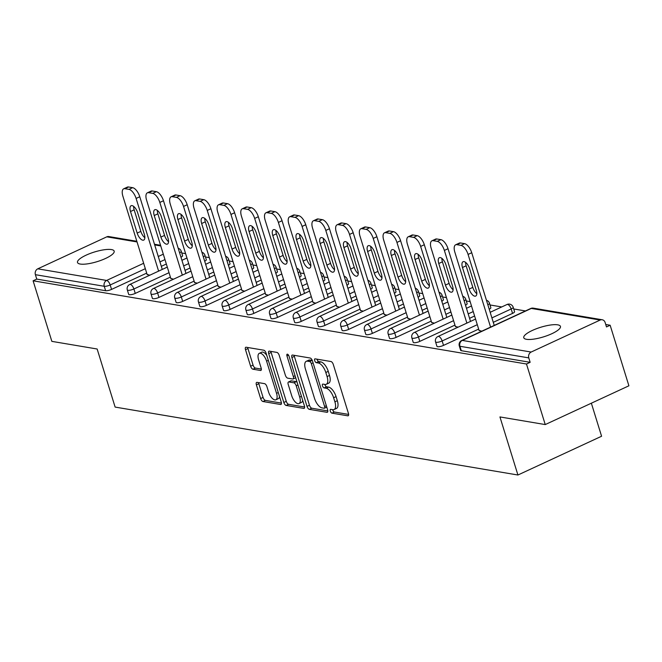 <?xml version="1.0" encoding="UTF-8"?>
<svg xmlns="http://www.w3.org/2000/svg" width="662" height="662" viewBox="0 0 662 662"><rect width="100%" height="100%" fill="white"/><g stroke="black" fill="none" stroke-linecap="round" stroke-linejoin="round"><path stroke-width="0.99" d="M330.297 411.069A2.06 0.91 -114.9 0 0 331.927 413.146L347.782 415.819A2.946 1.307 -114.9 0 0 348.179 415.777A2.946 1.307 -114.9 0 0 348.427 413.361L333.3 364.497A2.946 1.307 -114.9 0 0 330.975 361.526L315.12 358.854A2.06 0.91 -114.9 0 0 314.839 358.887A2.06 0.91 -114.9 0 0 314.665 360.583A2.06 0.91 -114.9 0 0 316.295 362.66L318.348 362.999A9.417 4.171 -114.9 0 1 325.812 372.491L327.069 376.57A9.417 4.171 -114.9 0 1 326.258 384.308A9.417 4.171 -114.9 0 1 324.984 384.448L322.932 384.101A2.06 0.91 -114.9 0 0 322.659 384.134A2.06 0.91 -114.9 0 0 322.477 385.83A2.06 0.91 -114.9 0 0 324.107 387.899L326.159 388.246A9.417 4.171 -114.9 0 1 333.623 397.738L334.889 401.809A9.417 4.171 -114.9 0 1 334.07 409.555A9.417 4.171 -114.9 0 1 332.804 409.695L330.752 409.348A2.06 0.91 -114.9 0 0 330.47 409.381A2.06 0.91 -114.9 0 0 330.297 411.069M332.655 409.67A2.06 0.91 -114.9 0 0 332.729 409.943A2.06 0.91 -114.9 0 0 334.368 412.021L348.642 414.429M317.032 359.176A2.06 0.91 -114.9 0 0 317.098 359.449A2.06 0.91 -114.9 0 0 318.736 361.526L320.789 361.874L318.348 362.999M324.843 384.423A2.06 0.91 -114.9 0 0 324.918 384.696A2.06 0.91 -114.9 0 0 326.548 386.774L328.6 387.121L326.159 388.246M80.226 264.047A19.19 4.998 -17.2 0 0 101.6 260.116A19.19 4.998 -17.2 0 0 114.17 251.138A19.19 4.998 -17.2 0 0 111.448 249.574A19.19 4.998 -17.2 0 0 90.073 253.505A19.19 4.998 -17.2 0 0 77.504 262.483A19.19 4.998 -17.2 0 0 80.226 264.047M526.497 339.308A19.19 4.998 -17.2 0 0 547.871 335.377A19.19 4.998 -17.2 0 0 560.441 326.399A19.19 4.998 -17.2 0 0 557.718 324.835A19.19 4.998 -17.2 0 0 536.344 328.766A19.19 4.998 -17.2 0 0 523.774 337.744A19.19 4.998 -17.2 0 0 526.497 339.308M257.038 382.379A2.946 1.307 -114.9 0 0 256.641 382.421A2.946 1.307 -114.9 0 0 256.384 384.845L260.629 398.549A2.946 1.307 -114.9 0 0 262.963 401.52L280.564 404.49A2.946 1.307 -114.9 0 0 280.961 404.441A2.946 1.307 -114.9 0 0 281.218 402.024L266.091 353.16A2.946 1.307 -114.9 0 0 263.757 350.198L246.156 347.227A2.946 1.307 -114.9 0 0 245.751 347.269A2.946 1.307 -114.9 0 0 245.503 349.685L250.625 366.252A2.946 1.307 -114.9 0 0 252.958 369.214L260.497 370.488A2.946 1.307 -114.9 0 0 260.894 370.439A2.946 1.307 -114.9 0 0 261.142 368.022L258.602 359.814A7.878 3.492 -114.9 0 1 259.281 353.343A7.878 3.492 -114.9 0 1 266.587 361.154L276.542 393.327A7.878 3.492 -114.9 0 1 275.864 399.798A7.878 3.492 -114.9 0 1 268.565 391.978L266.902 386.616A2.946 1.307 -114.9 0 0 264.568 383.654L257.038 382.379M600.177 320.044L531.321 308.434L462.299 340.425L531.156 352.043L600.177 320.044A4.502 3.856 99.6 0 1 602.213 319.763A4.502 3.856 99.6 0 1 605.126 322.502L606.491 326.929L610.149 325.232L628.9 385.797L545.24 424.574L499.942 416.936L517.924 475.01L115.122 407.08L97.149 349.006L51.851 341.369L33.1 280.796L526.489 364.009L530.146 362.313L528.781 357.885L459.924 346.276L461.29 350.695L530.146 362.313M545.24 424.574L526.489 364.009M307.027 406.377A2.946 1.307 -114.9 0 0 309.361 409.348L326.962 412.31A2.946 1.307 -114.9 0 0 327.359 412.269A2.946 1.307 -114.9 0 0 327.616 409.852L312.489 360.989A2.946 1.307 -114.9 0 0 310.155 358.018L292.554 355.047A2.946 1.307 -114.9 0 0 292.157 355.097A2.946 1.307 -114.9 0 0 291.901 357.513L307.027 406.377L309.468 405.243A2.946 1.307 -114.9 0 0 311.802 408.214L327.831 410.92M303.767 408.396L286.158 405.434A2.946 1.307 -114.9 0 1 283.824 402.463L268.698 353.599A2.946 1.307 -114.9 0 1 268.954 351.183A2.946 1.307 -114.9 0 1 269.351 351.141L276.89 352.407A2.946 1.307 -114.9 0 1 279.223 355.378L285.355 375.188A2.946 1.307 -114.9 0 0 287.689 378.159L292.687 379.003A2.946 1.307 -114.9 0 0 293.084 378.954A2.946 1.307 -114.9 0 0 293.332 376.537L286.952 355.908A2.06 0.91 -114.9 0 1 287.126 354.211A2.06 0.91 -114.9 0 1 289.037 356.255L304.412 405.938A2.946 1.307 -114.9 0 1 304.164 408.355A2.946 1.307 -114.9 0 1 303.767 408.396L304.454 408.082M517.924 475.01L601.584 436.241L591.356 403.199M531.156 352.043A4.502 3.856 99.6 0 0 528.781 357.885M33.1 280.796L36.758 279.099L35.392 274.68A4.502 3.856 -80.4 0 1 37.767 268.83L106.789 236.839A4.502 3.856 -80.4 0 1 108.825 236.557L136.835 241.282M181.76 252.983L185.608 253.637M205.468 256.98L209.324 257.634M229.184 260.985L233.032 261.631M252.892 264.982L256.748 265.627M276.608 268.979L280.456 269.633M300.316 272.976L304.172 273.629M324.032 276.981L327.88 277.626M347.74 280.978L351.596 281.623M371.448 284.974L375.304 285.628M395.164 288.971L399.02 289.625M418.872 292.976L422.728 293.622M442.588 296.973L446.445 297.619M466.296 300.97L470.152 301.624M490.012 304.967L501.738 306.945M513.72 308.972L525.446 310.941M605.738 324.488L610.149 325.232M479.065 330.404L481.787 331.182M179.592 252.801A4.502 1.175 162.8 0 0 181.231 251.27L182.596 255.697A4.502 1.175 162.8 0 1 180.966 257.22M166.344 264.006L161.313 266.339M146.691 273.116L111.555 289.402A4.502 1.175 162.8 0 1 105.614 290.717L104.248 286.29L35.392 274.68M36.758 279.099L105.614 290.717M461.29 350.695A4.502 1.175 162.8 0 1 460.653 350.33L459.287 345.903A4.502 1.175 162.8 0 0 459.924 346.276A4.502 3.856 99.6 0 1 462.299 340.425A4.502 1.994 -114.9 0 0 461.687 340.5A4.502 4.502 0 0 0 459.287 345.903M135.263 293.407A4.502 1.175 162.8 0 1 129.33 294.714A4.502 1.175 162.8 0 1 128.685 294.35L127.319 289.923A4.502 1.175 162.8 0 0 127.956 290.287A4.502 1.175 -17.2 0 0 133.898 288.98L135.263 293.407L170.407 277.113M203.308 256.798A4.502 1.175 162.8 0 0 204.939 255.267L206.312 259.694A4.502 1.175 162.8 0 1 204.674 261.225M190.06 268.002L185.029 270.336M158.979 297.404A4.502 1.175 162.8 0 1 153.038 298.711A4.502 1.175 162.8 0 1 152.401 298.347L151.027 293.92A4.502 1.175 162.8 0 0 151.672 294.284A4.502 1.175 -17.2 0 0 157.606 292.976L158.979 297.404L194.115 281.118M227.016 260.795A4.502 1.175 162.8 0 0 228.647 259.272L230.02 263.691A4.502 1.175 162.8 0 1 228.39 265.222M213.768 272.008L208.737 274.341M182.687 301.4A4.502 1.175 162.8 0 1 176.754 302.708A4.502 1.175 162.8 0 1 176.109 302.344L174.743 297.925A4.502 1.175 162.8 0 0 175.38 298.289A4.502 1.175 -17.2 0 0 181.322 296.973L182.687 301.4L217.831 285.115M250.733 264.792A4.502 1.175 162.8 0 0 252.363 263.269L253.728 267.696A4.502 1.175 162.8 0 1 252.098 269.219M237.484 276.004L232.453 278.338M206.403 305.397A4.502 1.175 162.8 0 1 200.462 306.713A4.502 1.175 162.8 0 1 199.825 306.349L198.451 301.922A4.502 1.175 162.8 0 0 199.088 302.286A4.502 1.175 -17.2 0 0 205.03 300.97L206.403 305.397L241.539 289.112M274.44 268.797A4.502 1.175 162.8 0 0 276.071 267.266L277.444 271.693A4.502 1.175 162.8 0 1 275.814 273.216M261.192 280.001L256.161 282.335M230.111 309.394A4.502 1.175 162.8 0 1 224.178 310.71A4.502 1.175 162.8 0 1 223.533 310.346L222.167 305.918A4.502 1.175 162.8 0 0 222.804 306.283A4.502 1.175 -17.2 0 0 228.746 304.975L230.111 309.394L265.255 293.109M298.157 272.794A4.502 1.175 162.8 0 0 299.787 271.263L301.152 275.69A4.502 1.175 162.8 0 1 299.522 277.221M284.908 283.998L279.877 286.332M253.827 313.399A4.502 1.175 162.8 0 1 247.886 314.707A4.502 1.175 162.8 0 1 247.249 314.342L245.875 309.915A4.502 1.175 162.8 0 0 246.512 310.279A4.502 1.175 -17.2 0 0 252.454 308.972L253.827 313.399L288.963 297.114M321.864 276.79A4.502 1.175 162.8 0 0 323.495 275.268L324.868 279.687A4.502 1.175 162.8 0 1 323.238 281.218M308.616 288.003L303.585 290.337M277.535 317.396A4.502 1.175 162.8 0 1 271.594 318.703A4.502 1.175 162.8 0 1 270.957 318.339L269.591 313.912A4.502 1.175 162.8 0 0 270.228 314.285A4.502 1.175 -17.2 0 0 276.17 312.969L277.535 317.396L312.679 301.111M345.581 280.787A4.502 1.175 162.8 0 0 347.211 279.265L348.576 283.692A4.502 1.175 162.8 0 1 346.946 285.214M332.332 292L327.293 294.333M301.251 321.393A4.502 1.175 162.8 0 1 295.31 322.708A4.502 1.175 162.8 0 1 294.673 322.336L293.299 317.917A4.502 1.175 162.8 0 0 293.936 318.281A4.502 1.175 -17.2 0 0 299.878 316.966L301.251 321.393L336.387 305.108M369.288 284.792A4.502 1.175 162.8 0 0 370.919 283.262L372.292 287.689A4.502 1.175 162.8 0 1 370.662 289.211M356.04 295.997L351.009 298.33M324.959 325.39A4.502 1.175 162.8 0 1 319.018 326.705A4.502 1.175 162.8 0 1 318.381 326.341L317.015 321.914A4.502 1.175 162.8 0 0 317.652 322.278A4.502 1.175 -17.2 0 0 323.594 320.971L324.959 325.39L360.103 309.104M393.005 288.789A4.502 1.175 162.8 0 0 394.635 287.258L396 291.685A4.502 1.175 162.8 0 1 394.37 293.216M379.756 299.994L374.717 302.327M348.675 329.395A4.502 1.175 162.8 0 1 342.734 330.702A4.502 1.175 162.8 0 1 342.097 330.338L340.723 325.911A4.502 1.175 162.8 0 0 341.36 326.275A4.502 1.175 -17.2 0 0 347.302 324.968L348.675 329.395L383.811 313.101M416.712 292.786A4.502 1.175 162.8 0 0 418.343 291.263L419.716 295.682A4.502 1.175 162.8 0 1 418.086 297.213M403.464 303.999L398.433 306.332M372.383 333.391A4.502 1.175 162.8 0 1 366.442 334.699A4.502 1.175 162.8 0 1 365.805 334.335L364.439 329.908A4.502 1.175 162.8 0 0 365.076 330.28A4.502 1.175 -17.2 0 0 371.018 328.964L372.383 333.391L407.527 317.106M440.429 296.783A4.502 1.175 162.8 0 0 442.059 295.26L443.424 299.687A4.502 1.175 162.8 0 1 441.794 301.21M427.18 307.995L422.141 310.329M396.099 337.388A4.502 1.175 162.8 0 1 390.158 338.704A4.502 1.175 162.8 0 1 389.521 338.332L388.147 333.913A4.502 1.175 162.8 0 0 388.784 334.277A4.502 1.175 -17.2 0 0 394.726 332.961L396.099 337.388L431.235 321.103M464.136 300.788A4.502 1.175 162.8 0 0 465.767 299.257L467.14 303.684A4.502 1.175 162.8 0 1 465.51 305.207M450.888 311.992L445.857 314.326M419.807 341.385A4.502 1.175 162.8 0 1 413.866 342.701A4.502 1.175 162.8 0 1 413.229 342.337L411.863 337.91A4.502 1.175 162.8 0 0 412.5 338.274A4.502 1.175 -17.2 0 0 418.442 336.966L419.807 341.385L454.951 325.1M487.853 304.785A4.502 1.175 162.8 0 0 489.483 303.254L490.848 307.681A4.502 1.175 162.8 0 1 489.218 309.212M474.604 315.989L469.565 318.323M443.523 345.39A4.502 1.175 162.8 0 1 437.582 346.698A4.502 1.175 162.8 0 1 436.945 346.334L435.571 341.906A4.502 1.175 162.8 0 0 436.208 342.271A4.502 1.175 -17.2 0 0 442.15 340.963L443.523 345.39L478.659 329.097M512.545 313.399L511.18 308.972A4.502 1.175 162.8 0 0 513.191 307.259L514.564 311.678A4.502 1.175 162.8 0 1 512.545 313.399L493.281 322.328M455.348 326.407L458.079 327.185M431.641 322.402L434.363 323.18M407.924 318.405L410.655 319.183M384.217 314.409L386.939 315.186M360.5 310.412L363.231 311.19M336.793 306.407L339.515 307.185M313.076 302.41L315.807 303.188M289.368 298.413L292.091 299.191M265.652 294.416L268.383 295.194M241.944 290.411L244.667 291.189M218.237 286.414L220.959 287.192M194.52 282.417L197.243 283.195M170.813 278.421L173.535 279.198M147.096 274.416L149.819 275.193M334.07 409.555L336.511 408.421A9.417 4.171 -114.9 0 0 337.322 400.684L334.889 401.809M328.6 387.121A9.417 4.171 -114.9 0 1 336.064 396.612L337.322 400.684M326.258 384.308L328.7 383.174A9.417 4.171 -114.9 0 0 329.51 375.437L327.069 376.57M320.789 361.874A9.417 4.171 -114.9 0 1 328.253 371.365L329.51 375.437M294.127 355.312A2.946 1.307 -114.9 0 0 294.342 356.379L309.468 405.243M324.148 408.239A2.06 0.91 -114.9 0 0 324.421 408.206A2.06 0.91 -114.9 0 0 324.603 406.509L311.322 363.62A2.06 0.91 -114.9 0 0 309.692 361.543L307.532 361.179A9.417 4.171 -114.9 0 0 306.258 361.32A9.417 4.171 -114.9 0 0 305.447 369.057L314.524 398.375A9.417 4.171 -114.9 0 0 321.98 407.866L324.148 408.239M312.307 360.467A2.06 0.91 -114.9 0 0 312.133 360.409L309.692 361.543M306.258 361.32L308.699 360.186A9.417 4.171 -114.9 0 1 309.973 360.045L312.133 360.409M304.628 407.006L288.599 404.3L286.158 405.434M270.932 351.406A2.946 1.307 -114.9 0 0 271.139 352.474L286.265 401.338A2.946 1.307 -114.9 0 0 288.599 404.3M295.12 377.87A2.946 1.307 -114.9 0 0 295.517 377.828A2.946 1.307 -114.9 0 0 295.682 377.721M291.719 395.752A7.878 3.492 -114.9 0 0 299.025 403.572A7.878 3.492 -114.9 0 0 299.704 397.101L296.195 385.764A2.946 1.307 -114.9 0 0 293.862 382.802L288.864 381.957A2.946 1.307 -114.9 0 0 288.466 381.999A2.946 1.307 -114.9 0 0 288.21 384.423L291.719 395.752M299.025 403.572L301.458 402.438A7.878 3.492 -114.9 0 0 302.675 400.32M297.015 382.04A2.946 1.307 -114.9 0 0 296.303 381.668L293.862 382.802M288.466 381.999L290.908 380.873A2.946 1.307 -114.9 0 1 291.305 380.832L296.303 381.668M275.864 399.798L278.305 398.665A7.878 3.492 -114.9 0 0 279.521 396.538M266.778 355.395A7.878 3.492 -114.9 0 0 261.722 352.209L259.281 353.343M247.729 347.492A2.946 1.307 -114.9 0 0 247.944 348.56L253.066 365.118A2.946 1.307 -114.9 0 0 255.4 368.08L261.358 369.09M258.61 382.644A2.946 1.307 -114.9 0 0 258.825 383.712L263.062 397.423A2.946 1.307 -114.9 0 0 265.396 400.386L281.424 403.092M464.608 243.666L460.504 242.971L456.846 244.667L460.951 245.362L464.608 243.666A8.995 3.989 65.1 0 1 471.733 252.727L494.233 325.414M456.846 244.667A8.995 3.989 -114.9 0 0 455.63 244.799L459.287 243.103A8.995 3.989 65.1 0 1 460.504 242.971M476.814 293.713A7.05 3.12 65.1 0 1 472.809 287.382L466.131 265.81A7.05 3.12 65.1 0 1 465.609 262.375M471.733 252.727L468.075 254.423L490.575 327.111M468.075 254.423A8.995 3.989 -114.9 0 0 460.951 245.362M455.63 244.799A8.995 3.989 -114.9 0 0 454.852 252.197L479.164 330.735M476.292 290.279A7.05 3.12 65.1 0 1 475.688 296.071A7.05 3.12 65.1 0 1 469.151 289.079L462.473 267.506A7.05 3.12 65.1 0 1 463.086 261.713A7.05 3.12 65.1 0 1 469.615 268.706L476.292 290.279M440.9 239.661L436.796 238.974L433.13 240.67L437.234 241.357L440.9 239.661A8.995 3.989 65.1 0 1 448.025 248.73L470.525 321.409M433.13 240.67A8.995 3.989 -114.9 0 0 431.922 240.803L435.579 239.106A8.995 3.989 65.1 0 1 436.796 238.974M453.106 289.716A7.05 3.12 65.1 0 1 449.101 283.377L442.423 261.813A7.05 3.12 65.1 0 1 441.902 258.379M448.025 248.73L444.368 250.426L466.867 323.106M444.368 250.426A8.995 3.989 -114.9 0 0 437.234 241.357M431.922 240.803A8.995 3.989 -114.9 0 0 431.144 248.192L455.456 326.738M452.585 286.282A7.05 3.12 65.1 0 1 451.972 292.074A7.05 3.12 65.1 0 1 445.443 285.074L438.765 263.501A7.05 3.12 65.1 0 1 439.369 257.717A7.05 3.12 65.1 0 1 445.907 264.709L452.585 286.282M417.184 235.664L413.08 234.977L409.422 236.665L413.527 237.36L417.184 235.664A8.995 3.989 65.1 0 1 424.309 244.733L446.809 317.412M409.422 236.665A8.995 3.989 -114.9 0 0 408.206 236.806L411.863 235.109A8.995 3.989 65.1 0 1 413.08 234.977M429.39 285.711A7.05 3.12 65.1 0 1 425.385 279.381L418.707 257.808A7.05 3.12 65.1 0 1 418.185 254.382M424.309 244.733L420.651 246.43L443.151 319.109M420.651 246.43A8.995 3.989 -114.9 0 0 413.527 237.36M408.206 236.806A8.995 3.989 -114.9 0 0 407.428 244.195L431.74 322.742M428.868 282.285A7.05 3.12 65.1 0 1 428.264 288.078A7.05 3.12 65.1 0 1 421.727 281.077L415.049 259.504A7.05 3.12 65.1 0 1 415.662 253.712A7.05 3.12 65.1 0 1 422.19 260.712L428.868 282.285M393.476 231.667L389.372 230.972L385.706 232.668L389.81 233.363L393.476 231.667A8.995 3.989 65.1 0 1 400.601 240.736L423.101 313.416M385.706 232.668A8.995 3.989 -114.9 0 0 384.498 232.809L388.155 231.112A8.995 3.989 65.1 0 1 389.372 230.972M405.682 281.714A7.05 3.12 65.1 0 1 401.677 275.384L394.999 253.811A7.05 3.12 65.1 0 1 394.478 250.377M400.601 240.736L396.943 242.424L419.443 315.112M396.943 242.424A8.995 3.989 -114.9 0 0 389.81 233.363M384.498 232.809A8.995 3.989 -114.9 0 0 383.72 240.198L408.032 318.745M405.161 278.28A7.05 3.12 65.1 0 1 404.548 284.072A7.05 3.12 65.1 0 1 398.019 277.08L391.341 255.507A7.05 3.12 65.1 0 1 391.945 249.715A7.05 3.12 65.1 0 1 398.483 256.715L405.161 278.28M369.76 227.67L365.656 226.975L361.998 228.671L366.103 229.366L369.76 227.67A8.995 3.989 65.1 0 1 376.885 236.731L399.385 309.419M361.998 228.671A8.995 3.989 -114.9 0 0 360.782 228.804L364.439 227.107A8.995 3.989 65.1 0 1 365.656 226.975M381.966 277.717A7.05 3.12 65.1 0 1 377.961 271.387L371.283 249.814A7.05 3.12 65.1 0 1 370.761 246.38M376.885 236.731L373.227 238.428L395.727 311.115M373.227 238.428A8.995 3.989 -114.9 0 0 366.103 229.366M360.782 228.804A8.995 3.989 -114.9 0 0 360.004 236.202L384.324 314.74M381.444 274.283A7.05 3.12 65.1 0 1 380.84 280.076A7.05 3.12 65.1 0 1 374.303 273.083L367.625 251.51A7.05 3.12 65.1 0 1 368.238 245.718A7.05 3.12 65.1 0 1 374.766 252.71L381.444 274.283M346.052 223.665L341.948 222.978L338.29 224.675L342.386 225.361L346.052 223.665A8.995 3.989 65.1 0 1 353.177 232.734L375.677 305.414M338.29 224.675A8.995 3.989 -114.9 0 0 337.074 224.807L340.731 223.111A8.995 3.989 65.1 0 1 341.948 222.978M358.258 273.72A7.05 3.12 65.1 0 1 354.253 267.382L347.575 245.817A7.05 3.12 65.1 0 1 347.053 242.383M353.177 232.734L349.519 234.431L372.019 307.11M349.519 234.431A8.995 3.989 -114.9 0 0 342.386 225.361M337.074 224.807A8.995 3.989 -114.9 0 0 336.296 232.197L360.608 310.743M357.737 270.286A7.05 3.12 65.1 0 1 357.124 276.079A7.05 3.12 65.1 0 1 350.595 269.078L343.917 247.505A7.05 3.12 65.1 0 1 344.521 241.721A7.05 3.12 65.1 0 1 351.059 248.713L357.737 270.286M322.336 219.668L318.232 218.981L314.574 220.669L318.679 221.365L322.336 219.668A8.995 3.989 65.1 0 1 329.469 228.738L351.961 301.417M314.574 220.669A8.995 3.989 -114.9 0 0 313.358 220.81L317.015 219.114A8.995 3.989 65.1 0 1 318.232 218.981M334.542 269.715A7.05 3.12 65.1 0 1 330.537 263.385L323.859 241.812A7.05 3.12 65.1 0 1 323.337 238.386M329.469 228.738L325.803 230.434L348.303 303.113M325.803 230.434A8.995 3.989 -114.9 0 0 318.679 221.365M313.358 220.81A8.995 3.989 -114.9 0 0 312.58 228.2L336.9 306.746M334.02 266.29A7.05 3.12 65.1 0 1 333.416 272.082A7.05 3.12 65.1 0 1 326.879 265.081L320.201 243.508A7.05 3.12 65.1 0 1 320.813 237.716A7.05 3.12 65.1 0 1 327.351 244.717L334.02 266.29M298.628 215.671L294.524 214.976L290.866 216.673L294.962 217.368L298.628 215.671A8.995 3.989 65.1 0 1 305.753 224.741L328.253 297.42M290.866 216.673A8.995 3.989 -114.9 0 0 289.65 216.813L293.307 215.117A8.995 3.989 65.1 0 1 294.524 214.976M310.834 265.719A7.05 3.12 65.1 0 1 306.829 259.388L300.151 237.815A7.05 3.12 65.1 0 1 299.629 234.381M305.753 224.741L302.095 226.429L324.595 299.116M302.095 226.429A8.995 3.989 -114.9 0 0 294.962 217.368M289.65 216.813A8.995 3.989 -114.9 0 0 288.872 224.203L313.184 302.749M310.312 262.284A7.05 3.12 65.1 0 1 309.7 268.077A7.05 3.12 65.1 0 1 303.171 261.085L296.493 239.512A7.05 3.12 65.1 0 1 297.097 233.719A7.05 3.12 65.1 0 1 303.635 240.72L310.312 262.284M274.912 211.675L270.808 210.979L267.15 212.676L271.255 213.371L274.912 211.675A8.995 3.989 65.1 0 1 282.045 220.736L304.537 293.423M267.15 212.676A8.995 3.989 -114.9 0 0 265.934 212.808L269.591 211.112A8.995 3.989 65.1 0 1 270.808 210.979M287.118 261.722A7.05 3.12 65.1 0 1 283.113 255.391L276.435 233.818A7.05 3.12 65.1 0 1 275.922 230.384M282.045 220.736L278.379 222.432L300.879 295.12M278.379 222.432A8.995 3.989 -114.9 0 0 271.255 213.371M265.934 212.808A8.995 3.989 -114.9 0 0 265.156 220.206L289.476 298.752M286.605 258.288A7.05 3.12 65.1 0 1 285.992 264.08A7.05 3.12 65.1 0 1 279.455 257.088L272.777 235.515A7.05 3.12 65.1 0 1 273.389 229.722A7.05 3.12 65.1 0 1 279.927 236.715L286.605 258.288M251.204 207.669L247.1 206.983L243.442 208.679L247.547 209.366L251.204 207.669A8.995 3.989 65.1 0 1 258.329 216.739L280.829 289.418M243.442 208.679A8.995 3.989 -114.9 0 0 242.226 208.811L245.883 207.115A8.995 3.989 65.1 0 1 247.1 206.983M263.41 257.725A7.05 3.12 65.1 0 1 259.405 251.386L252.727 229.822A7.05 3.12 65.1 0 1 252.205 226.387M258.329 216.739L254.671 218.435L277.171 291.115M254.671 218.435A8.995 3.989 -114.9 0 0 247.547 209.366M242.226 208.811A8.995 3.989 -114.9 0 0 241.448 216.201L265.76 294.747M262.888 254.291A7.05 3.12 65.1 0 1 262.276 260.083A7.05 3.12 65.1 0 1 255.747 253.083L249.069 231.518A7.05 3.12 65.1 0 1 249.673 225.725A7.05 3.12 65.1 0 1 256.211 232.718L262.888 254.291M227.488 203.673L223.384 202.986L219.726 204.682L223.83 205.369L227.488 203.673A8.995 3.989 65.1 0 1 234.621 212.742L257.113 285.421M219.726 204.682A8.995 3.989 -114.9 0 0 218.51 204.815L222.167 203.118A8.995 3.989 65.1 0 1 223.384 202.986M239.694 253.72A7.05 3.12 65.1 0 1 235.689 247.389L229.011 225.816A7.05 3.12 65.1 0 1 228.498 222.391M234.621 212.742L230.955 214.438L253.455 287.118M230.955 214.438A8.995 3.989 -114.9 0 0 223.83 205.369M218.51 204.815A8.995 3.989 -114.9 0 0 217.732 212.204L242.052 290.75M239.181 250.294A7.05 3.12 65.1 0 1 238.568 256.086A7.05 3.12 65.1 0 1 232.031 249.086L225.353 227.513A7.05 3.12 65.1 0 1 225.965 221.72A7.05 3.12 65.1 0 1 232.503 228.721L239.181 250.294M203.78 199.676L199.676 198.981L196.018 200.677L200.123 201.372L203.78 199.676A8.995 3.989 65.1 0 1 210.905 208.745L233.405 281.424M196.018 200.677A8.995 3.989 -114.9 0 0 194.802 200.818L198.459 199.121A8.995 3.989 65.1 0 1 199.676 198.981M215.986 249.723A7.05 3.12 65.1 0 1 211.981 243.393L205.303 221.82A7.05 3.12 65.1 0 1 204.781 218.386M210.905 208.745L207.247 210.433L229.747 283.121M207.247 210.433A8.995 3.989 -114.9 0 0 200.123 201.372M194.802 200.818A8.995 3.989 -114.9 0 0 194.024 208.207L218.336 286.754M215.464 246.297A7.05 3.12 65.1 0 1 214.86 252.081A7.05 3.12 65.1 0 1 208.323 245.089L201.645 223.516A7.05 3.12 65.1 0 1 202.249 217.724A7.05 3.12 65.1 0 1 208.787 224.724L215.464 246.297M180.064 195.679L175.96 194.984L172.302 196.68L176.406 197.375L180.064 195.679A8.995 3.989 65.1 0 1 187.197 204.74L209.697 277.428M172.302 196.68A8.995 3.989 -114.9 0 0 171.086 196.813L174.743 195.116A8.995 3.989 65.1 0 1 175.96 194.984M192.27 245.726A7.05 3.12 65.1 0 1 188.265 239.396L181.587 217.823A7.05 3.12 65.1 0 1 181.074 214.389M187.197 204.74L183.531 206.436L206.031 279.124M183.531 206.436A8.995 3.989 -114.9 0 0 176.406 197.375M171.086 196.813A8.995 3.989 -114.9 0 0 170.308 204.21L194.628 282.757M191.757 242.292A7.05 3.12 65.1 0 1 191.144 248.085A7.05 3.12 65.1 0 1 184.607 241.092L177.929 219.519A7.05 3.12 65.1 0 1 178.541 213.727A7.05 3.12 65.1 0 1 185.079 220.719L191.757 242.292M156.356 191.682L152.252 190.987L148.594 192.683L152.699 193.37L156.356 191.682A8.995 3.989 65.1 0 1 163.481 200.743L185.981 273.423M148.594 192.683A8.995 3.989 -114.9 0 0 147.378 192.816L151.035 191.119A8.995 3.989 65.1 0 1 152.252 190.987M168.562 241.729A7.05 3.12 65.1 0 1 164.557 235.399L157.879 213.826A7.05 3.12 65.1 0 1 157.357 210.392M163.481 200.743L159.823 202.44L182.323 275.119M159.823 202.44A8.995 3.989 -114.9 0 0 152.699 193.37M147.378 192.816A8.995 3.989 -114.9 0 0 146.6 200.214L170.912 278.752M168.04 238.295A7.05 3.12 65.1 0 1 167.436 244.088A7.05 3.12 65.1 0 1 160.899 237.087L154.221 215.522A7.05 3.12 65.1 0 1 154.825 209.73A7.05 3.12 65.1 0 1 161.363 216.722L168.04 238.295M132.64 187.677L128.536 186.99L124.878 188.687L128.982 189.373L132.64 187.677A8.995 3.989 65.1 0 1 139.773 196.746L162.273 269.426M124.878 188.687A8.995 3.989 -114.9 0 0 123.662 188.819L127.319 187.123A8.995 3.989 65.1 0 1 128.536 186.99M144.846 237.724A7.05 3.12 65.1 0 1 140.84 231.394L134.163 209.821A7.05 3.12 65.1 0 1 133.65 206.395M139.773 196.746L136.107 198.443L158.607 271.122M136.107 198.443A8.995 3.989 -114.9 0 0 128.982 189.373M123.662 188.819A8.995 3.989 -114.9 0 0 122.884 196.209L147.204 274.755M144.333 234.298A7.05 3.12 65.1 0 1 143.72 240.091A7.05 3.12 65.1 0 1 137.183 233.09L130.505 211.517A7.05 3.12 65.1 0 1 131.117 205.725A7.05 3.12 65.1 0 1 137.655 212.725L144.333 234.298M334.368 412.021L331.927 413.146M318.736 361.526L316.295 362.66M326.548 386.774L324.107 387.899M602.213 319.763L533.357 308.153A4.502 3.856 99.6 0 0 531.321 308.434A4.502 1.994 -114.9 0 0 530.717 308.5L461.687 340.5M37.767 268.83L106.615 280.448L143.646 263.286M158.268 256.508L163.307 254.175M160.758 245.941L154.685 244.915M137.042 241.944L106.789 236.839M145.326 268.689L110.182 284.983A4.502 1.175 -17.2 0 1 104.248 286.29A4.502 3.856 -80.4 0 1 106.615 280.448A4.502 1.994 65.1 0 1 110.182 284.983L111.555 289.402M513.191 307.259A4.502 4.502 0 0 0 507.001 304.503A4.502 1.994 -114.9 0 1 507.613 304.437A4.502 1.994 65.1 0 1 511.18 308.972L491.907 317.901M477.294 324.678L442.15 340.963A4.502 1.994 65.1 0 0 438.583 336.428A4.502 1.994 -114.9 0 0 437.979 336.495A4.502 4.502 0 0 0 435.571 341.906M473.231 311.57L468.199 313.904M453.578 320.673L418.442 336.966A4.502 1.994 65.1 0 0 414.875 332.432A4.502 1.994 -114.9 0 0 414.263 332.498A4.502 4.502 0 0 0 411.863 337.91M449.523 307.565L444.483 309.899M429.87 316.676L394.726 332.961A4.502 1.994 65.1 0 0 391.159 328.435A4.502 1.994 -114.9 0 0 390.555 328.501A4.502 4.502 0 0 0 388.147 333.913M425.807 303.568L420.775 305.902M406.154 312.679L371.018 328.964A4.502 1.994 65.1 0 0 367.451 324.43A4.502 1.994 -114.9 0 0 366.839 324.504A4.502 4.502 0 0 0 364.439 329.908M402.099 299.572L397.059 301.905M382.446 308.682L347.302 324.968A4.502 1.994 65.1 0 0 343.735 320.433A4.502 1.994 -114.9 0 0 343.131 320.499A4.502 4.502 0 0 0 340.723 325.911M378.383 295.575L373.351 297.908M358.73 304.677L323.594 320.971A4.502 1.994 65.1 0 0 320.027 316.436A4.502 1.994 -114.9 0 0 319.415 316.502A4.502 4.502 0 0 0 317.015 321.914M354.675 291.57L349.635 293.903M335.022 300.68L299.878 316.966A4.502 1.994 65.1 0 0 296.311 312.439A4.502 1.994 -114.9 0 0 295.707 312.505A4.502 4.502 0 0 0 293.299 317.917M330.959 287.573L325.927 289.906M311.305 296.684L276.17 312.969A4.502 1.994 65.1 0 0 272.603 308.434A4.502 1.994 -114.9 0 0 271.991 308.509A4.502 4.502 0 0 0 269.591 313.912M307.251 283.576L302.211 285.91M287.598 292.687L252.454 308.972A4.502 1.994 65.1 0 0 248.887 304.437A4.502 1.994 -114.9 0 0 248.283 304.503A4.502 4.502 0 0 0 245.875 309.915M283.535 279.579L278.503 281.913M263.881 288.69L228.746 304.975A4.502 1.994 65.1 0 0 225.179 300.44A4.502 1.994 -114.9 0 0 224.575 300.507A4.502 4.502 0 0 0 222.167 305.918M259.827 275.574L254.787 277.908M240.174 284.685L205.03 300.97A4.502 1.994 65.1 0 0 201.463 296.444A4.502 1.994 -114.9 0 0 200.859 296.51A4.502 4.502 0 0 0 198.451 301.922M236.111 271.577L231.079 273.911M216.457 280.688L181.322 296.973A4.502 1.994 65.1 0 0 177.755 292.438A4.502 1.994 -114.9 0 0 177.151 292.513A4.502 4.502 0 0 0 174.743 297.925M212.403 267.58L207.371 269.914M192.75 276.691L157.606 292.976A4.502 1.994 65.1 0 0 154.039 288.442A4.502 1.994 -114.9 0 0 153.435 288.508A4.502 4.502 0 0 0 151.027 293.92M188.687 263.584L183.655 265.917M169.033 272.694L133.898 288.98A4.502 1.994 65.1 0 0 130.331 284.445A4.502 1.994 -114.9 0 0 129.727 284.511A4.502 4.502 0 0 0 127.319 289.923M164.979 259.578L159.947 261.912M336.064 396.612L333.623 397.738M328.253 371.365L325.812 372.491M348.469 415.504L347.782 415.819M294.342 356.379L291.901 357.513M327.649 411.996L326.962 412.31M311.802 408.214L309.361 409.348M326.333 405.707L324.603 406.509M313.06 362.817L311.322 363.62M309.973 360.045L307.532 361.179M286.265 401.338L283.824 402.463M271.139 352.474L268.698 353.599M295.07 375.735L293.332 376.537M288.533 355.171L286.952 355.908M301.433 396.298L299.704 397.101M297.925 384.961L296.195 385.764M291.305 380.832L288.864 381.957M278.272 392.525L276.542 393.327M268.317 360.351L266.587 361.154M261.184 370.166L260.497 370.488M255.4 368.08L252.958 369.214M253.066 365.118L250.625 366.252M247.944 348.56L245.503 349.685M281.251 404.168L280.564 404.49M265.396 400.386L262.963 401.52M263.062 397.423L260.629 398.549M258.825 383.712L256.384 384.845M472.809 287.382L469.151 289.079M466.131 265.81L462.473 267.506M449.101 283.377L445.443 285.074M442.423 261.813L438.765 263.501M425.385 279.381L421.727 281.077M418.707 257.808L415.049 259.504M401.677 275.384L398.019 277.08M394.999 253.811L391.341 255.507M377.961 271.387L374.303 273.083M371.283 249.814L367.625 251.51M354.253 267.382L350.595 269.078M347.575 245.817L343.917 247.505M330.537 263.385L326.879 265.081M323.859 241.812L320.201 243.508M306.829 259.388L303.171 261.085M300.151 237.815L296.493 239.512M283.113 255.391L279.455 257.088M276.435 233.818L272.777 235.515M259.405 251.386L255.747 253.083M252.727 229.822L249.069 231.518M235.689 247.389L232.031 249.086M229.011 225.816L225.353 227.513M211.981 243.393L208.323 245.089M205.303 221.82L201.645 223.516M188.265 239.396L184.607 241.092M181.587 217.823L177.929 219.519M164.557 235.399L160.899 237.087M157.879 213.826L154.221 215.522M140.84 231.394L137.183 233.09M134.163 209.821L130.505 211.517M160.552 245.279L154.478 244.253M533.357 308.153A4.502 4.502 0 0 0 530.717 308.5M507.001 304.503L490.178 312.307M475.556 319.076L437.979 336.495M489.483 303.254A4.502 4.502 0 0 0 486.454 300.275M471.501 305.968L466.47 308.302M451.848 315.079L414.263 332.498M465.767 299.257A4.502 4.502 0 0 0 462.738 296.27M447.785 301.971L442.754 304.305M428.132 311.082L390.555 328.501M442.059 295.26A4.502 4.502 0 0 0 439.03 292.273M424.077 297.974L419.046 300.308M404.424 307.085L366.839 324.504M418.343 291.263A4.502 4.502 0 0 0 415.314 288.276M400.361 293.978L395.33 296.311M380.708 303.08L343.131 320.499M394.635 287.258A4.502 4.502 0 0 0 391.606 284.279M376.653 289.973L371.622 292.306M357 299.083L319.415 316.502M370.919 283.262A4.502 4.502 0 0 0 367.89 280.274M352.937 285.976L347.906 288.309M333.284 295.087L295.707 312.505M347.211 279.265A4.502 4.502 0 0 0 344.182 276.277M329.229 281.979L324.198 284.312M309.576 291.09L271.991 308.509M323.495 275.268A4.502 4.502 0 0 0 320.474 272.281M305.521 277.982L300.482 280.316M285.86 287.085L248.283 304.503M299.787 271.263A4.502 4.502 0 0 0 296.758 268.284M281.805 273.977L276.774 276.311M262.152 283.088L224.575 300.507M276.071 267.266A4.502 4.502 0 0 0 273.05 264.279M258.097 269.98L253.058 272.314M238.436 279.091L200.859 296.51M252.363 263.269A4.502 4.502 0 0 0 249.334 260.282M234.381 265.983L229.35 268.317M214.728 275.094L177.151 292.513M228.647 259.272A4.502 4.502 0 0 0 225.626 256.285M210.673 261.987L205.634 264.32M191.012 271.097L153.435 288.508M204.939 255.267A4.502 4.502 0 0 0 201.91 252.288M186.957 257.981L181.926 260.315M167.304 267.092L129.727 284.511M181.231 251.27A4.502 4.502 0 0 0 178.202 248.283M326.771 407.113L324.421 408.206M295.517 377.828L293.084 378.954"/></g></svg>
